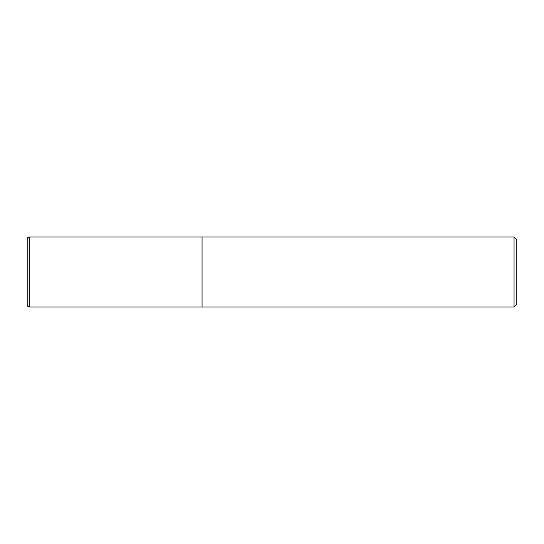 <?xml version="1.0" encoding="UTF-8"?>
<svg xmlns="http://www.w3.org/2000/svg" width="544" height="544" viewBox="0 0 544 544"><rect width="100%" height="100%" fill="white"/><g stroke="black" fill="none" stroke-linecap="round" stroke-linejoin="round"><path stroke-width="0.82" d="M202.055 237.028L29.301 237.028L29.301 306.972L202.055 306.972L202.055 237.028L202.055 306.972L514.046 306.972L514.046 237.028L202.055 237.028M29.301 306.972A2.101 2.101 0 0 1 27.2 304.871L27.2 239.129A2.101 2.101 0 0 1 29.301 237.028M514.046 237.028L516.8 239.782L516.8 304.218L514.046 306.972"/></g></svg>
